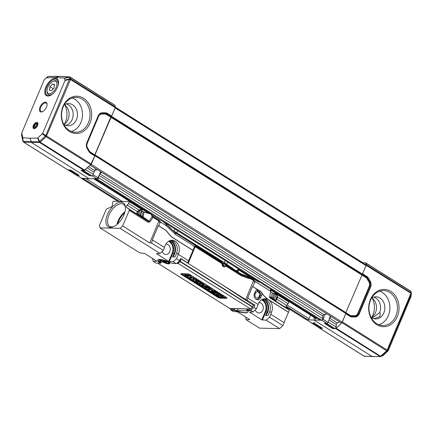 <?xml version="1.0" encoding="UTF-8"?>
<svg xmlns="http://www.w3.org/2000/svg" width="433" height="433" viewBox="0 0 433 433"><rect width="100%" height="100%" fill="white"/><g stroke="black" fill="none" stroke-linecap="round" stroke-linejoin="round"><path stroke-width="0.65" d="M238.145 270.582L237.901 271.967M237.333 271.61L237.392 270.885L237.858 270.988L237.782 271.892M238.68 269.045L237.858 270.988L238.816 269.131M223.975 263.545L224.321 262.555L232.743 268.444C234.361 269.775 235.861 270.582 237.252 270.869L237.197 271.523M171.587 229.658L224.321 262.555L225.165 260.552M163.29 250.398L151.415 242.935L152.638 240.034L164.518 247.497L163.29 250.398L160.031 253.457L120.071 228.343L122.68 225.945L129.251 210.4A1.153 0.601 -57.8 0 0 129.218 209.426L126.728 207.531A1.84 0.963 -57.8 0 1 127.167 205.161L128.536 203.461A1.84 0.963 122.2 0 0 129.223 201.626L113.392 201.258A1.84 0.963 -57.8 0 0 112.537 203.088L112.456 204.814A1.84 0.963 122.2 0 1 110.897 207.163L106.875 208.906A1.153 0.601 -57.8 0 0 106.031 209.859L99.46 225.409L100.018 227.872L139.978 252.991L144.4 253.343L156.827 261.169M123.898 214.968A14.159 7.399 122.2 0 1 113.565 226.659A14.159 7.399 122.2 0 1 105.966 219.991A14.159 7.399 122.2 0 1 116.168 203.764A14.159 7.399 122.2 0 1 125.467 207.716A14.159 7.399 122.2 0 1 123.898 214.968M120.071 228.343L100.018 227.872M152.513 258.441L153.109 261.245L156.015 263.075L158.543 263.129A3.567 0.904 -157.1 0 0 159.046 263.069A3.567 0.904 -157.1 0 0 158.889 262.192A10.473 2.658 22.9 0 1 158.413 259.616A10.473 2.658 22.9 0 1 170.072 262.452A3.567 0.904 -157.1 0 0 173.541 263.481L176.069 263.54L173.162 261.716L176.512 258.712L178.52 253.576A9.153 7.453 91.3 0 0 171.944 240.272A9.153 7.453 91.3 0 0 165.309 245.273L164.399 247.422M160.031 253.457L156.432 253.624L168.74 261.359L173.162 261.716M153.109 261.245L156.778 261.283M169.13 240.97A8.985 7.312 -88.7 0 1 172.799 253.37L174.066 253.419L172.534 257.045L175.024 256.986L176.491 253.505A9.093 7.404 91.3 0 0 170.948 240.358M245.56 316.934L246.161 319.738L249.76 319.57L237.452 311.836L233.024 311.479L230.551 309.568L234.21 309.655L234.415 309.963A4.833 1.229 -157.1 0 0 237.381 310.64L246.464 310.851A4.833 1.229 -157.1 0 0 247.427 310.537A4.833 1.229 -157.1 0 0 247.432 310.266L247.903 308.967M275.978 300.258L275.572 300.567L277.196 295.463L277.64 297.184L277.017 297.384L277.196 295.463L275.983 294.7L276.081 293.937L288.741 301.893A1.84 0.963 122.2 0 1 288.053 303.728L286.684 305.427A1.84 0.963 -57.8 0 0 286.245 307.803L289.39 310.196L283.994 322.601M284.118 322.677L282.89 325.578L279.588 328.609L266.214 320.204L269.564 317.2L270.787 314.298L284.118 322.677M246.161 319.738L259.535 328.144L279.588 328.609M288.524 312.247L268.969 299.955A27.658 22.511 -88.7 0 1 261.5 292.335A2.993 2.436 -88.7 0 0 260.693 291.512L252.84 286.57L254.626 282.348L253.711 280.6L252.531 279.864A15.209 12.378 91.3 0 0 248.212 278.278L241.17 275.707L226.134 266.257L224.126 267.058L222.465 266.014L221.831 263.551L195.256 246.842L194.228 247.373L192.977 250.334A1.613 0.411 -157.1 0 0 192.983 250.431L188.561 260.888A1.613 0.411 22.9 0 1 188.561 260.796L187.695 262.847A1.613 0.411 -157.1 0 0 188.025 263.296M289.39 310.196L269.732 297.752L269.591 296.978L270.728 292.069L270.376 291.122L255.594 281.834L254.626 282.348M269.564 317.2L282.89 325.578M262.181 299.457A8.985 7.312 -88.7 0 1 265.851 311.863L267.118 311.906L265.586 315.533L268.07 315.478L269.543 311.993L271.572 312.069L270.787 314.298M221.166 284.14L245.7 299.56A1.613 0.411 -157.1 0 0 247.091 300.183L254.972 305.135L254.003 307.419L256.341 308.891L253.078 311.949L249.484 312.112L261.792 319.852L266.214 320.204M247.091 300.183L247.957 298.131A1.613 0.411 -157.1 0 1 247.649 298.028L252.531 286.473A1.613 0.411 22.9 0 0 252.84 286.57M247.957 298.131L258.171 304.551L256.341 308.891M271.572 312.069A9.153 7.453 91.3 0 0 264.996 298.759A9.153 7.453 91.3 0 0 258.355 303.76L258.052 304.475M288.367 312.242L268.817 299.95A27.658 22.511 91.3 0 1 261.348 292.329A2.993 2.436 91.3 0 1 261.575 295.528L260.796 297.374A4.373 3.561 -88.7 0 1 257.538 299.766A4.373 3.561 -88.7 0 1 254.48 293.406L255.259 291.561A2.993 2.436 91.3 0 1 257.489 289.926A2.993 2.436 91.3 0 1 258.544 290.251L252.531 286.473M269.543 311.993A9.093 7.404 91.3 0 0 264 298.851M152.638 240.034A1.613 0.411 22.9 0 1 152.329 239.931L158.348 225.674A1.613 0.411 -157.1 0 0 158.662 225.777L164.702 229.577A13.807 11.242 -88.7 0 1 167.944 232.667A25.379 20.66 91.3 0 0 173.92 238.35L192.977 250.334M194.228 247.373L194.011 246.106L175.544 234.502L166.332 225.723L160.887 222.302L159.912 222.816L158.998 221.068L153.028 217.317A1.153 0.406 -146.8 0 0 152.064 216.689L151.095 214.129L144.054 212.159A0.969 0.428 106.5 0 0 144.032 212.197L143.166 216.597L143.415 217.177L149.125 221.176L152.064 216.689A1.153 0.682 156.6 0 1 153.141 216.592L159.111 220.343L160.887 222.302M158.662 225.777L159.912 222.816M270.998 289.455L259.432 281.98L257.814 281.499L258.393 281.531M257.749 281.51L252.309 278.197L241.105 274.143L241.284 274.982L252.645 279.139L255.594 281.834M276.075 293.942L274.587 293.471A0.969 0.742 96.1 0 0 274.468 293.677L272.942 293.238L273.569 293.385L272.709 297.715A0.969 0.482 10.3 0 1 271.415 297.536L272.26 292.919L272.942 293.238M274.587 293.471L273.569 293.385M270.739 291.961L272.26 292.919M270.728 292.069L270.966 289.661M129.223 201.626L141.889 209.588L141.775 210.341A0.969 0.368 17.7 0 1 142.084 210.752L140.584 215.466M128.536 203.461L138.944 210.005L140.563 209.577L138.143 212.354L137.201 211.466L138.944 210.005L139.35 210.849M163.863 222.091L151.095 214.129M141.813 210.01L141.883 209.588L141.813 210.01M152.292 214.638L153.141 216.592A1.153 0.601 122.2 0 1 153.028 217.317L150.089 221.804L148.102 222.253L148.07 221.279L142.636 217.469L142.268 216.354L143.171 211.775L141.997 211.039M143.171 211.775L151.312 214.2M164.821 223.098L163.458 221.653M230.324 308.561L230.551 309.568M194.011 246.106L195.37 246.123L221.945 262.826A1.153 0.996 6.8 0 1 222.27 263.291L222.903 265.754L222.465 266.014M275.978 300.686L275.983 301.076M247.481 309.963L251.14 310.044L254.003 307.419M251.14 310.044L251.032 310.661L247.941 310.585A16.113 4.086 22.9 0 1 248.039 311.787A16.113 4.086 22.9 0 1 234.069 310.266L230.978 310.19M253.078 311.949L251.032 310.661M151.415 242.935L149.748 242.962L159.111 220.343M122.68 225.945L149.748 242.962M176.069 263.54L176.843 263.345L179.706 260.72L180.669 258.431L187.695 262.847M176.512 258.712L179.706 260.72M267.118 311.906A9.023 7.345 91.3 0 0 262.804 299.181M162.196 251.427A5.18 4.216 91.3 0 0 165.931 254.463A5.18 4.216 91.3 0 0 169.79 251.638A5.18 4.216 91.3 0 0 166.175 244.109A5.18 4.216 91.3 0 0 165.888 244.115M174.066 253.419A9.023 7.345 91.3 0 0 169.758 240.688M240.764 273.824L247.308 276.205L248.212 278.278M272.709 297.715L273.38 298.618L274.728 294.375A0.969 0.368 -162.3 0 1 275.983 294.7L274.354 299.804L273.38 298.618L272.2 298.976L276.194 301.487M272.839 298.218A0.969 0.779 -53.3 0 1 271.664 298.575L271.415 297.536L269.716 296.464M126.728 207.531L139.009 215.363L138.933 214.681L140.151 215.445L141.775 210.341L140.563 209.577L138.933 214.681L137.954 213.496L136.779 213.853L137.201 211.466L127.167 205.161M140.151 215.445L140.563 215.131L140.151 215.445L140.227 216.127L140.779 216.365M137.472 211.158L138.414 212.051L137.954 213.496A0.969 0.779 -53.3 0 1 137.174 213.951M140.687 216.246L142.636 217.469A0.969 0.52 125 0 0 143.415 217.177M129.218 209.426L148.07 221.279L149.125 221.176L150.089 221.804M276.952 297.617L276.443 298.808L276.887 298.792L276.498 299.046M222.605 262.799L225.469 264.168L225.301 264.471L223.634 263.773L223.731 266.279L225.745 265.478A1.153 0.633 -111.7 0 1 226.134 266.257A1.153 0.601 -57.8 0 0 226.248 265.532A1.153 0.671 156.3 0 0 225.745 265.478L225.301 264.471A1.153 0.671 -23.7 0 1 225.804 264.525L226.248 265.532L241.284 274.982L241.17 275.707M223.634 263.773L223.807 263.508L223.634 263.773L222.351 262.615A1.153 1.039 -35.7 0 0 221.934 261.949M224.126 267.058L222.903 265.754L222.627 262.826M221.691 261.83A1.153 0.601 122.2 0 1 221.858 261.878A1.153 0.601 122.2 0 1 222.026 262.149L221.945 262.826A1.153 0.601 122.2 0 1 221.831 263.551L222.351 262.615A1.153 0.996 -173.2 0 0 222.026 262.149L175.154 232.689L175.544 234.502M255.248 309.914A5.18 4.216 91.3 0 0 258.983 312.956A5.18 4.216 91.3 0 0 262.842 310.125A5.18 4.216 91.3 0 0 259.221 302.602A5.18 4.216 91.3 0 0 258.934 302.607M188.561 260.796L178.347 254.371M253.083 305.092L254.972 305.135M234.632 308.659L234.21 309.655M158.732 259.529A10.013 2.538 -157.1 0 0 158.402 259.887A10.013 2.538 -157.1 0 0 159.436 261.873A4.027 1.023 22.9 0 1 159.853 262.669A4.027 1.023 22.9 0 1 159.62 262.863L159.046 263.069L160.21 263.102A0.46 0.373 -88.7 0 1 160.048 262.49A4.915 1.245 -157.1 0 0 161.016 262.187M234.415 309.963L233.874 309.952L234.069 310.266M233.874 309.952A16.113 4.086 -157.1 0 0 248.077 311.684M247.941 310.585L247.979 310.282L247.432 310.266M172.534 257.045A9.899 8.059 91.3 0 0 171.084 240.385M265.586 315.533A9.899 8.059 91.3 0 0 264.135 298.873M125.473 208.289A13.006 6.798 -57.8 0 0 123.427 204.284A13.006 6.798 -57.8 0 0 110.756 211.683A13.006 6.798 -57.8 0 0 109.587 226.307A13.006 6.798 -57.8 0 0 111.611 226.887A13.006 6.798 -57.8 0 0 114.079 226.416M124.996 211.688A13.006 6.798 -57.8 0 0 116.937 224.511M124.704 212.76A12.774 6.674 -57.8 0 0 117.776 223.78M256.114 290.408A2.993 2.436 -88.7 0 1 256.498 290.364A2.993 2.436 -88.7 0 1 257.613 290.695L259.113 291.631A2.993 2.436 -88.7 0 1 260.146 295.658L259.497 297.195A4.027 3.28 -88.7 0 1 256.412 299.392L256.141 299.376A4.373 3.561 -88.7 0 1 256.152 299.382M192.983 250.431L173.763 238.35A25.379 20.66 -88.7 0 1 167.793 232.662A13.807 11.242 91.3 0 0 164.551 229.571L158.348 225.674M93.636 178.737L149.001 213.539M238.529 269.819L249.408 276.655M270.928 290.18L316.003 318.515M94.562 178.737L150.679 214.01M238.724 269.353L258.063 281.51M270.977 289.628L316.35 318.152M95.136 178.737L95.558 178.997M56.81 85.252A7.134 3.729 -57.8 0 0 53.053 81.377A7.134 3.729 -57.8 0 0 47.056 90.925A7.134 3.729 -57.8 0 0 51.527 93.046A7.134 3.729 -57.8 0 0 56.81 85.252A7.134 3.729 -57.8 0 0 53.053 81.377A7.134 3.729 -57.8 0 0 47.056 90.925A7.134 3.729 -57.8 0 0 51.527 93.046A7.134 3.729 -57.8 0 0 56.81 85.252M49.957 86.719L49.357 90.069L51.386 90.719L54.017 88.018L54.623 84.668L54.017 88.018L51.386 90.719L49.357 90.069L49.957 86.719L52.593 84.018L54.623 84.668L52.593 84.018L54.52 85.231L52.593 84.018L49.957 86.719L53.264 88.792L49.957 86.719M58.092 85.398A8.059 4.211 122.2 0 1 58.076 85.485A8.059 4.211 122.2 0 0 58.092 85.398A8.059 4.211 122.2 0 0 56.94 80.966A8.059 4.211 122.2 0 1 58.092 85.398M52.934 93.674A8.059 4.211 122.2 0 1 48.366 94.611A8.059 4.211 122.2 0 1 47.083 91.801A8.059 4.211 122.2 0 0 48.366 94.611A8.059 4.211 122.2 0 0 52.934 93.674M53.86 81.025A8.059 4.211 122.2 0 1 56.94 80.966A8.059 4.211 122.2 0 0 53.86 81.025L53.059 81.377L53.86 81.025M81.961 178.391A1.153 0.601 122.2 0 0 82.146 178.851A1.153 0.601 122.2 0 0 82.324 178.899L83.84 178.937L119.578 201.405M286.002 306.927L306.477 319.798L307.993 319.835A1.153 0.601 122.2 0 0 309.092 318.823L310.645 315.148M68.587 170.028A1.153 0.601 -57.8 0 0 68.771 170.445A1.153 0.601 -57.8 0 0 68.95 170.494L70.465 170.532L78.525 175.598L77.009 175.56A1.153 0.601 -57.8 0 1 76.83 175.511A1.153 0.601 -57.8 0 1 76.706 175.37M95.509 178.732A1.153 0.601 122.2 0 0 95.693 179.165A1.153 0.601 122.2 0 0 95.872 179.219L97.387 179.251L321.54 320.149L320.025 320.117A1.153 0.601 122.2 0 1 319.846 320.063A1.153 0.601 122.2 0 1 319.722 319.922M82.135 170.375A1.153 0.601 -57.8 0 0 82.319 170.759A1.153 0.601 -57.8 0 0 82.497 170.808L84.013 170.846L92.072 175.912L90.557 175.874A1.153 0.601 -57.8 0 1 90.378 175.825A1.153 0.601 -57.8 0 1 90.253 175.684M306.477 319.798A1.153 0.601 122.2 0 1 306.299 319.749A1.153 0.601 122.2 0 1 306.174 319.608M84.565 178.52A1.153 0.601 122.2 0 1 83.84 178.937M98.692 176.052L98.616 177.73A1.153 0.601 122.2 0 1 97.387 179.251M326.931 313.941L323.868 314.612A1.153 0.601 -57.8 0 0 322.883 316.079L322.769 318.623A1.153 0.601 122.2 0 1 321.54 320.149M101.587 172.291L99.779 173.682M311.446 322.823A1.153 0.601 -57.8 0 0 311.614 323.088A1.153 0.601 -57.8 0 0 311.792 323.142L319.852 328.209L321.367 328.241A1.153 0.601 -57.8 0 0 321.946 327.97M319.549 328.019A1.153 0.601 -57.8 0 0 319.673 328.154A1.153 0.601 -57.8 0 0 319.852 328.209M78.525 175.598A1.153 0.601 -57.8 0 0 79.06 175.36M70.465 170.532A1.153 0.601 -57.8 0 0 71.044 170.256M311.792 323.142L313.308 323.175A1.153 0.601 -57.8 0 0 314.412 322.168M325.107 322.417A1.153 0.601 -57.8 0 0 325.161 323.408A1.153 0.601 -57.8 0 0 325.34 323.456L333.399 328.523L334.915 328.56A1.153 0.601 -57.8 0 0 336.143 327.034L336.262 324.49A1.153 0.601 122.2 0 1 337.242 323.018L339.71 321.973M333.096 328.333A1.153 0.601 -57.8 0 0 333.221 328.474A1.153 0.601 -57.8 0 0 333.399 328.523M92.072 175.912A1.153 0.601 -57.8 0 0 93.301 174.385L85.344 169.384M84.013 170.846A1.153 0.601 -57.8 0 0 85.22 169.492M325.34 323.456L326.855 323.494A1.153 0.601 -57.8 0 0 328.084 321.968L336.143 327.034M94.989 170.12L97.463 169.698M329.183 317.952L330.211 317.519L331.056 316.534M90.356 165.206L341.08 322.807A0.92 0.482 -57.8 0 0 341.155 322.883A0.92 0.482 -57.8 0 0 342.184 322.114L345.843 313.449L345.87 312.588L366.037 265.64A0.92 0.482 -57.8 0 0 365.993 264.85L115.357 107.303M90.178 165.097A0.92 0.482 -57.8 0 0 90.253 165.168A0.92 0.482 -57.8 0 0 91.276 164.399L94.941 155.734L94.962 154.873L115.135 107.925L366.037 265.64M362.681 262.766A0.92 0.482 -57.8 0 0 362.545 262.544A0.92 0.482 -57.8 0 0 362.405 262.506M256.412 299.392A4.027 3.28 -88.7 0 1 256.103 299.355M259.031 296.578L259.681 295.041A1.613 1.31 91.3 0 0 259.129 292.876L257.63 291.934A1.613 1.31 91.3 0 0 255.86 292.638L255.21 294.18A2.647 2.154 91.3 0 0 256.125 297.736A2.647 2.154 91.3 0 0 259.031 296.578L259.497 297.195M306.661 319.803L321.963 320.263L323.023 319.235L328.003 322.363M324.999 314.136L323.023 319.235M316.501 317.963A2.419 1.283 119.9 0 1 314.461 318.986A2.419 1.283 119.9 0 1 314.114 317.329M328.149 322.006L330.422 316.133M345.783 313.595L342.054 322.747L335.721 328.62L332.788 328.631L324.474 323.408L325.156 323.402L333.221 328.474M332.788 328.631L332.923 328.284M319.43 328.003L322.628 328.398L314.315 323.17L313.541 323.132M319.581 328.198L363.936 356.078A1.153 0.601 -57.8 0 0 364.104 356.126A1.153 0.936 93.2 0 0 364.483 356.251L380.504 356.624A1.153 0.936 -90.5 0 1 380.071 356.5A1.153 0.601 -57.8 0 0 380.667 356.202L386.642 350.779L342.054 322.747M390.885 291.441A18.657 15.187 -88.7 0 1 392.017 323.705A18.657 15.187 -88.7 0 1 368.689 309.043A18.657 15.187 -88.7 0 1 390.885 291.441M362.67 262.717L365.609 262.863A1.153 0.601 122.2 0 1 365.777 262.918A1.153 0.601 122.2 0 1 365.945 263.183L366.258 264.655A1.153 0.601 122.2 0 1 366.145 265.38L362.6 273.78L366.8 276.422A5.656 4.606 -88.7 0 1 368.402 278.1L370.21 281.147A5.656 4.606 -88.7 0 1 370.561 287.079L359.233 313.898A5.656 4.606 -88.7 0 1 355.071 316.988L351.986 316.961A5.656 4.606 -88.7 0 1 349.934 316.344L345.745 313.714M314.353 320.29L372.45 356.695M342.53 322.022L387.134 350.064L410.868 293.493A1.153 0.601 -57.8 0 0 410.982 292.768L410.668 291.295A1.153 0.601 -57.8 0 0 410.5 291.03L365.777 262.918M371.038 317.286A11.058 9.001 91.3 0 0 371.682 317.73A11.058 9.001 91.3 0 0 375.368 318.926A11.058 9.001 91.3 0 0 384.845 308.085A11.058 9.001 91.3 0 0 375.882 296.816A11.058 9.001 91.3 0 0 371.482 298.256M373.787 297.135A10.933 8.898 -88.7 0 1 379.514 312.843L380.309 313.07L379.92 316.599L374.085 318.742M372.201 318.033L379.514 312.843M371.438 317.573A11.058 9.001 91.3 0 0 376.488 307.89A11.058 9.001 91.3 0 0 371.893 297.985M410.749 297.211L388.314 350.627L383.205 355.374M372.293 298.272A17.488 14.235 -88.7 0 1 371.85 317.302M379.562 291.187A17.266 14.051 -88.7 0 1 382.344 292.491A17.266 14.051 -88.7 0 1 389.77 310.033A17.266 14.051 -88.7 0 1 378.783 324.723M389.776 292.47A17.488 14.235 91.3 0 0 383.254 290.565A17.488 14.235 91.3 0 0 368.97 307.717A17.488 14.235 91.3 0 0 382.442 325.513A17.488 14.235 91.3 0 0 396.926 312.496A17.488 14.235 91.3 0 0 389.776 292.47M366.145 265.38L411.35 293.493L411.323 293.899A1.153 0.731 -170.2 0 1 411.328 294.077A1.153 0.731 -170.2 0 1 411.253 294.261L387.53 350.427A1.153 1.126 104.4 0 1 387.178 350.93L381.37 356.316A1.153 0.877 62.8 0 1 381.208 356.44M383.432 355.304L381.186 356.451A1.153 0.877 62.8 0 1 380.953 356.521L336.306 328.322M387.963 351.136L387.178 350.93A1.153 0.449 -132.8 0 1 386.642 350.779A1.153 0.601 -57.8 0 0 387.134 350.064A1.153 0.292 -157.1 0 1 387.53 350.427L388.314 350.627M100.683 171.722L97.923 177.736L96.803 178.732L89.182 178.753L81.458 178.201M67.71 169.817L70.86 170.142L79.174 175.365M89.485 175.268L89.333 175.603L90.021 175.598M94.751 155.166L90.551 152.524A4.741 3.859 -88.7 0 1 89.209 151.117L87.401 148.07A4.741 3.859 -88.7 0 1 87.109 143.101L98.437 116.282A4.741 3.859 -88.7 0 1 101.923 113.69L105.008 113.722A4.741 3.859 -88.7 0 1 106.724 114.236L110.924 116.878L94.795 154.873L94.816 155.983L90.621 164.702L84.565 170.077L81.02 170.375L89.333 175.603M110.924 116.878L111.698 116.066L115.243 107.665A1.153 0.601 -57.8 0 0 115.357 106.946L115.037 105.468A1.153 0.601 -57.8 0 0 114.869 105.203A1.153 0.601 -57.8 0 0 114.702 105.154M69.442 131.464A18.657 15.187 -88.7 0 1 68.317 99.195A18.657 15.187 -88.7 0 1 91.639 113.857A18.657 15.187 -88.7 0 1 69.442 131.464M21.666 135.242A1.153 0.963 0.9 0 0 21.661 135.54L22.852 141.088A1.153 0.487 -4.3 0 0 23.084 141.31L39.149 141.818L45.395 136.092A1.153 0.449 47.2 0 0 46.033 136.676L40.204 142.192A1.153 0.601 122.2 0 1 39.609 142.489L31.463 142.473L30.083 138.23L37.584 138.122L42.699 133.38L65.037 80.489L64.528 78.064L55.727 77.518L58.931 76.3L69.513 76.89A1.153 0.936 93.2 0 0 69.183 76.95L58.644 76.36L48.063 76.457A1.153 1.061 -130.2 0 0 47.614 76.668L46.25 77.816L55.727 77.518M89.182 178.753L31.463 142.473L23.636 142.116A1.153 0.601 122.2 0 1 23.479 142.073M69.794 76.944A1.153 0.568 105.4 0 0 69.756 76.933L69.837 76.955A1.153 0.568 105.4 0 1 69.978 77.042A1.153 0.601 122.2 0 1 70.146 77.09A1.153 0.601 122.2 0 1 70.314 77.355L70.633 78.833A1.153 0.601 122.2 0 1 70.525 79.558A1.153 0.53 -132 0 0 69.632 78.703L69.183 76.95L64.528 78.064M64.495 104.759A11.058 9.001 -88.7 0 1 69.091 114.669A11.058 9.001 -88.7 0 1 64.041 124.347M65.892 125.283A10.933 8.898 91.3 0 0 73.166 114.761A10.933 8.898 91.3 0 0 66.384 103.909M46.223 77.843L44.117 80.002L21.774 132.893L22.819 137.781L30.083 138.23M64.084 105.03A11.058 9.001 -88.7 0 1 68.484 103.595A11.058 9.001 -88.7 0 1 72.609 104.797A11.058 9.001 -88.7 0 1 77.128 117.462A11.058 9.001 -88.7 0 1 67.97 125.7A11.058 9.001 -88.7 0 1 64.284 124.504A11.058 9.001 -88.7 0 1 63.64 124.06M41.173 111.979A5.526 2.885 122.2 0 1 41.373 104.71A5.526 2.885 122.2 0 1 47.073 104.299A5.526 2.885 122.2 0 1 42.429 111.692A5.526 2.885 122.2 0 1 41.173 111.979M47.911 96.029A9.954 5.201 122.2 0 1 48.307 82.887A9.954 5.201 122.2 0 1 58.542 82.302A9.954 5.201 122.2 0 1 50.266 95.471A9.954 5.201 122.2 0 1 47.911 96.029M34.115 128.693A3.567 1.862 122.2 0 1 34.239 124A3.567 1.862 122.2 0 1 37.925 123.735A3.567 1.862 122.2 0 1 34.921 128.509A3.567 1.862 122.2 0 1 34.115 128.693M71.385 131.497A17.266 14.051 91.3 0 0 82.373 116.807A17.266 14.051 91.3 0 0 74.941 99.271A17.266 14.051 91.3 0 0 72.165 97.961M69.215 130.403A17.488 14.235 91.3 0 0 75.044 132.292A17.488 14.235 91.3 0 0 90.026 115.156A17.488 14.235 91.3 0 0 75.856 97.338A17.488 14.235 91.3 0 0 61.979 110.788A17.488 14.235 91.3 0 0 69.215 130.403M64.896 105.046A17.488 14.235 -88.7 0 1 64.452 124.082M58.542 82.584A9.369 4.893 -57.8 0 0 57.102 79.52A9.369 4.893 -57.8 0 0 47.928 84.814A9.369 4.893 -57.8 0 0 47.132 95.379A9.369 4.893 -57.8 0 0 48.545 95.769A9.369 4.893 -57.8 0 0 50.515 95.352M42.347 133.884L45.395 136.092A1.153 0.309 -54.1 0 1 45.746 135.589L69.632 78.703A1.153 0.866 167.7 0 1 70.633 78.833L115.357 106.946M21.682 133.256L21.65 135.394A1.153 0.963 0.9 0 0 21.65 135.394A1.153 1.153 0 0 0 21.666 135.605A1.153 0.866 167.9 0 1 21.661 135.54L21.693 133.407M22.586 137.559L22.852 141.088A1.153 0.866 167.9 0 0 22.868 141.196L21.677 135.653A1.153 0.866 167.9 0 0 21.71 135.762M95.693 168.589L93.09 174.255M47.073 104.591A4.947 2.587 -57.8 0 0 46.304 103.124A4.947 2.587 -57.8 0 0 41.481 105.939A4.947 2.587 -57.8 0 0 41.032 111.508A4.947 2.587 -57.8 0 0 41.806 111.725A4.947 2.587 -57.8 0 0 42.688 111.568M37.33 123.557A2.76 1.445 -57.8 0 0 34.039 125.424A2.76 1.445 -57.8 0 0 35.382 127.811A2.76 1.445 -57.8 0 0 37.33 123.557M35.728 124L36.843 124.125L36.697 125.722L35.436 127.194L34.321 127.069L34.467 125.473L35.728 124L36.794 124.666M36.058 126.468L34.467 125.473M166.635 262.441L165.422 261.678L166.824 261.711L166.164 261.294L164.756 261.261L163.014 260.163L162.478 260.152L164.221 261.245L162.819 261.213L163.485 261.629L163.782 261.234M166.635 262.761L164.886 261.667L163.485 261.629M165.054 261.267L164.886 261.667M165.59 261.278L165.422 261.678M194.731 280.8L195.586 280.492L196.652 281.163L194.747 280.757M203.716 284.838L200.154 284.757L198.65 283.891L199.721 283.756M200.474 283.106L202.736 283.361L202.482 283.983L203.683 284.735L203.959 284.129L203.737 284.779M202.482 283.983L202.179 283.875L202.438 283.252M200.771 283.214L200.517 283.837L202.179 283.875M200.517 283.837L200.214 283.729L200.447 283.177M199.505 283.155L200.214 283.729M201.091 283.187L199.429 283.15M199.315 281.591L200.116 281.71L199.857 282.332L201.058 283.09L201.334 282.478L201.118 283.133M199.857 282.332L199.553 282.224L199.813 281.602M196.966 281.537L196.241 281.52L195.997 282.143L199.553 282.224M199.662 283.712L196.03 282.24M198.85 283.204L198.65 283.891M207.661 287.317L204.641 286.056L205.816 287.29L201.258 285.531L201.767 284.817L202.628 285.277M202.07 284.925L201.81 285.542L203.678 286.424L202.622 285.298L207.629 287.214L207.9 286.608L207.683 287.263M201.81 285.542L201.513 285.434M201.767 284.817L201.258 285.531M209.978 288.779L206.417 288.692L204.885 287.728L208.446 287.81L208.701 287.193L210.221 288.064L210.005 288.719M209.004 287.301L208.744 287.918L209.945 288.676L210.254 288.167M208.744 287.918L208.446 287.81M205.031 287.36L204.917 287.831M214.487 291.609L214.487 291.609C212.278 291.88 210.627 291.496 209.529 290.451L209.756 289.937L207.245 289.233C209.512 289.06 211.06 289.341 211.899 290.072L211.472 290.895L213.723 291.133L213.983 290.511L214.73 290.895L214.508 291.55M214.286 290.619L214.026 291.241L214.454 291.506L214.763 290.998M214.026 291.241L213.723 291.133M210.065 288.676L212.181 289.433L211.899 290.072M207.45 288.719L207.277 289.336M211.764 291.544L211.602 291.956L211.889 291.961L212.062 291.55M215.396 292.102L214.811 291.988L215.055 291.366L215.656 291.479L215.396 292.102L218.026 293.937L215.353 293.958L211.634 292.053M215.634 292.584L215.445 293.033L216.219 293.022M214.265 291.604L214.01 292.215L215.445 293.033C216.468 293.19 216.267 292.87 214.844 292.086M214.01 292.215L213.713 292.107L213.924 291.593M213.626 291.588L213.426 292.102L213.713 292.107M214.595 292.914L213.458 292.199M212.403 291.561L212.192 292.069L213.691 292.957L214.649 292.957M212.192 292.069L211.889 291.961M223.033 296.984L219.174 296.794L216.105 294.532L218.129 294.873L218.925 293.661L220.608 294.597L220.419 295.284M220.327 295.366L222.059 295.506L221.799 296.123L223 296.881L223.276 296.269L223.06 296.924M221.799 296.123L221.501 296.02L221.756 295.398M218.66 295.458L218.454 295.945L221.501 296.02M218.454 295.945L218.151 295.836L218.335 295.398M219.271 293.753L219.022 294.38L220.337 295.209L220.684 294.689L220.413 295.301L219.407 295.766C218.086 295.236 217.669 295.257 218.151 295.836L217.804 295.463M219.022 294.38L218.676 294.283L218.925 293.661M218.649 294.305L218.4 294.927L218.676 294.283M218.4 294.927L218.129 294.873M195.142 279.372L194.812 279.263L195.066 278.641L195.397 278.749L195.142 279.372L196.322 280.113L196.598 279.501L196.403 280.183M199.066 281.943L199.066 281.943C195.678 281.504 193.611 280.876 192.858 280.048L194.812 279.263M193.08 279.485L192.842 280.075L193.107 279.426L195.066 278.641M196.539 279.891L198.996 281.012L198.736 281.629L199.083 281.845L199.359 281.239L199.104 281.861M198.736 281.629L198.747 280.909M198.005 280.757L197.746 281.38L198.487 281.526M197.746 281.38L197.757 280.66M196.192 280.275L197.497 281.277M196.674 279.588L196.068 280.324M185.108 275.377L184.707 275.02C186.542 275.458 190.801 275.767 190.791 277.012L189.8 277.277C192.458 277.661 193.757 278.192 193.708 278.868L191.402 279.339L190.141 278.484L191.884 277.97L188.788 277.591L187.256 276.73L189.026 276.151L185.108 275.377M187.808 275.913L187.256 276.73M190.125 278.5L190.39 277.867L190.206 278.581M190.991 276.817L194.152 278.148L193.708 278.868M189.178 275.199L191.218 276.303L190.791 277.012M188.036 274.982L184.945 274.398L184.691 275.117M188.16 275.356L189.005 275.583L188.16 275.356M202.736 283.361L203.992 284.227M200.116 281.71L201.367 282.581M203.856 284.611L207.932 286.706M206.081 286.576L205.816 287.29M205.886 287.128L206.99 287.149M207.764 287.171L208.701 287.193M212.181 289.433L211.921 290.018M211.921 290.933L211.472 290.906M211.748 290.272L213.983 290.511M213.691 292.957L213.891 292.47M212.635 291.566L213.404 292.048M215.656 291.479L218.297 293.325L218.026 293.937M214.286 291.604L214.795 291.923M217.821 294.018L218.378 294.251M222.059 295.506L223.309 296.372M195.397 278.749L196.663 279.599M198.996 281.012L199.348 281.331M190.39 277.867L190.758 277.753M187.971 275.144L188.333 274.49L189.275 274.971L189.005 275.583M178.098 263.399L177.698 262.896L179.608 261.131L180.583 258.782L181.183 258.994L180.204 261.343L179.608 261.131L180.004 261.629L178.098 263.399L250.431 308.864L178.098 263.399M160.351 259.464L160.221 259.789L159.528 259.605A0.46 0.46 0 0 0 159.512 259.665M159.506 259.681A0.46 0.444 1.5 0 0 159.782 260.184A8.665 2.197 -157.1 0 0 160.724 261.689A5.375 1.364 22.9 0 1 160.21 263.102M250.696 308.783L252.628 307.176L180.004 261.629L180.204 261.337L252.585 306.84L250.664 308.913M239.168 308.767A4.206 1.066 22.9 0 1 239.552 308.962M253.375 305.449L252.742 307.019L253.31 305.238L220.733 283.853L181.183 258.994M237.252 270.869L238.274 268.79M226.54 264.828L227.65 262.111M173.79 231.601L174.894 228.949M176.534 233.392L177.644 230.681M176.491 253.505L178.52 253.576M168.74 261.359L172.204 253.153L172.799 253.37L169.335 261.575M261.792 319.852L265.256 311.646L265.851 311.863L262.387 320.063M245.7 299.56L253.819 279.88M258.847 291.469L260.693 291.512M258.544 290.251L256.417 290.202M195.37 246.123L188.247 263.437M288.053 303.728L277.64 297.184L276.887 298.792M270.376 291.122L270.598 289M259.432 281.98L258.257 281.937M252.342 278.219L252.645 279.139A1.153 0.601 122.2 0 1 252.531 279.864M274.728 294.375L274.468 293.677M174.818 232.369L165.942 223.91L166.332 225.723M165.942 223.91L164.978 223.304M143.166 216.597A0.969 0.487 -168.9 0 1 142.268 216.354L140.628 215.325M286.684 305.427L276.649 299.122M286.245 307.803L276.216 301.498M148.102 222.253L129.251 210.4M172.204 253.153A8.525 6.939 91.3 0 0 168.54 241.3M272.2 298.976L269.57 297.255M269.591 297.428L269.986 297.996M274.435 300.491L274.354 299.804L275.572 300.567L275.648 301.254M140.227 216.127L139.009 215.363M169.655 227.449L169.574 228.813M137.954 213.491L138.143 212.354M241.105 274.143L225.804 264.525A1.153 0.601 -57.8 0 0 225.636 264.254A1.153 0.601 -57.8 0 0 225.469 264.206M251.979 277.883L252.309 278.197L251.979 277.883M247.367 276.211A1.153 0.671 97.1 0 1 247.395 276.216A1.153 0.671 97.1 0 1 247.806 276.563M247.308 276.205L247.741 276.557M265.256 311.646A8.525 6.939 91.3 0 0 261.592 299.793M234.242 309.698L234.681 308.659M238.177 308.745L237.381 310.64M246.464 310.851L247.265 308.956M211.65 290.548L211.997 290.765M159.88 260.818L158.889 262.192M261.575 295.528L260.206 295.495M259.427 297.347L260.796 297.374M82.324 178.899L118.063 201.367M273.753 299.23L274.408 299.641M286.229 306.158L307.993 319.835M68.95 170.494L77.009 175.56M95.872 179.219L151.859 214.411M163.874 221.961L258.864 281.672M270.879 289.222L320.025 320.117M82.497 170.808L90.557 175.874M85.999 178.591L122.393 201.469M287.052 304.967L309.092 318.823M98.616 177.73L322.769 318.623M99.011 175.36L322.883 316.079M99.758 173.741L323.868 314.612M313.308 323.175L321.367 328.241M326.855 323.494L334.915 328.56M87.071 167.852L93.414 171.841M328.966 319.906L336.262 324.49M88.451 166.635L94.394 170.369M329.616 318.223L337.242 323.018M91.276 164.399L342.184 322.114M94.941 155.734L345.843 313.449M94.984 155.442L345.886 313.156M94.919 155.166L345.826 312.88M94.962 154.873L345.87 312.588M110.875 117.213L361.777 274.928M111.075 116.926L361.977 274.641M111.368 116.661L362.269 274.37M111.568 116.369L362.47 274.084M330.211 317.519L330.72 316.317M100.743 173.276L101.252 172.08M254.328 293.812L255.21 294.18M254.961 292.264L255.86 292.638M257.613 290.695L257.63 291.934M259.113 291.631L259.129 292.876M259.681 295.041L260.146 295.658M319.754 328.252L364.104 356.126L372.066 356.57L380.071 356.5L335.721 328.62M345.848 312.999L349.859 315.516L349.978 316.052L345.843 313.454M361.761 274.96L365.831 277.521A4.411 3.594 -88.7 0 1 367.081 278.83L368.889 281.878A4.411 3.594 -88.7 0 1 369.16 286.5L357.831 313.324A4.411 3.594 -88.7 0 1 354.584 315.733L351.499 315.706A4.411 3.594 -88.7 0 1 349.902 315.224L349.859 315.516A4.741 3.859 91.3 0 0 351.574 316.036L351.91 316.637A5.331 4.341 -88.7 0 1 349.978 316.052L349.934 316.344M326.947 323.397L321.963 320.263M411.014 292.021A1.153 0.866 168 0 0 411.014 291.766A1.153 0.866 168 0 0 410.668 291.295L365.945 263.183M366.258 264.655L410.982 292.768A1.153 0.866 168 0 1 411.323 293.238A1.153 0.866 168 0 1 411.328 293.487M349.902 315.224L345.837 312.675M362.459 274.105L366.599 276.709L366.8 276.422M351.499 315.706L351.574 316.036L354.659 316.063A4.741 3.859 91.3 0 0 358.145 313.476L369.473 286.651A4.741 3.859 91.3 0 0 369.181 281.683L367.373 278.635A4.741 3.859 91.3 0 0 366.031 277.228L361.95 274.668M365.831 277.521L366.599 276.709A5.331 4.341 -88.7 0 1 368.11 278.295L369.917 281.342A5.331 4.341 -88.7 0 1 370.247 286.927L358.919 313.752A5.331 4.341 -88.7 0 1 354.995 316.664L351.91 316.637L351.986 316.961M306.9 319.911L311.884 323.045M410.652 297.742L411.253 294.261A1.153 0.292 -157.1 0 0 410.863 293.899L411.345 293.899L411.35 293.493A1.153 1.153 0 0 0 411.323 293.238L411.014 291.766A1.153 1.153 0 0 0 410.452 290.998M380.953 356.521L380.834 356.159A1.153 0.449 -132.8 0 0 381.37 356.316L383.616 355.163M380.78 356.57A1.153 0.936 -90.5 0 1 380.504 356.624A1.153 1.153 0 0 0 380.791 356.586L380.953 356.543A1.153 1.153 0 0 0 381.235 356.424M367.081 278.83L368.402 278.1M368.889 281.878L370.21 281.147M369.16 286.5L370.561 287.079M357.831 313.324L359.233 313.898M354.584 315.733L355.071 316.988M90.621 164.702L46.033 136.676A1.153 0.601 122.2 0 0 46.531 135.962L91.141 164.004M83.959 170.369L39.609 142.489A1.153 0.926 -89.9 0 1 39.149 141.818A1.153 0.709 10.4 0 0 40.204 142.192L84.565 170.077M94.816 155.983L90.632 153.352A5.656 4.606 -88.7 0 1 89.03 151.674L87.217 148.627A5.656 4.606 -88.7 0 1 86.865 142.695L98.199 115.871A5.656 4.606 -88.7 0 1 102.361 112.786L105.446 112.813A5.656 4.606 -88.7 0 1 107.492 113.424L111.698 116.066M115.243 107.665L70.525 79.558L46.531 135.962A1.153 0.292 -157.1 0 0 45.746 135.589L42.699 133.38M77.263 175.565L81.74 178.38M22.819 137.781L23.084 141.31A1.153 0.368 146.3 0 0 23.036 141.596L23.128 141.732A1.153 0.368 146.3 0 1 23.176 141.45A1.153 0.947 92.6 0 0 23.636 142.116L67.992 169.996M115.037 105.468L70.314 77.355A1.153 0.866 167.7 0 0 69.312 77.231A1.153 0.568 105.4 0 1 69.837 76.955A1.153 1.153 0 0 1 70.2 77.123M110.724 117.164L106.523 114.523A4.411 3.594 91.3 0 0 104.927 114.041L101.842 114.014A4.411 3.594 91.3 0 0 98.594 116.428L87.266 143.247A4.411 3.594 91.3 0 0 87.542 147.875L89.35 150.922A4.411 3.594 91.3 0 0 90.594 152.232L94.795 154.873M111.492 116.353L107.292 113.717L107.492 113.424M106.523 114.523L107.292 113.717A5.331 4.341 91.3 0 0 105.36 113.132L102.275 113.105A5.331 4.341 91.3 0 0 98.356 116.017L87.022 142.841A5.331 4.341 91.3 0 0 87.358 148.427L89.166 151.474A5.331 4.341 91.3 0 0 90.676 153.06L94.87 155.696M90.594 152.232L90.632 153.352M47.598 76.679A1.153 1.153 0 0 1 48.344 76.397A1.153 0.936 -90.5 0 0 48.063 76.457L46.645 77.653M96.803 178.732L92.261 175.879M65.134 79.964L69.367 78.947A1.153 0.53 -132 0 1 70.254 79.796A1.153 0.292 -157.1 0 0 69.469 79.423L65.037 80.489M38.001 137.916L39.587 141.477A1.153 0.449 47.2 0 0 40.226 142.062A1.153 0.709 10.4 0 1 39.17 141.683L37.584 138.122M46.293 77.783L47.576 76.701A1.153 1.104 44.1 0 1 48.09 76.446M69.686 76.922A1.153 0.936 93.2 0 0 69.513 76.89A1.153 1.153 0 0 1 69.756 76.933A1.153 0.568 105.4 0 0 69.231 77.204L64.782 78.276M23.106 141.645A1.153 0.368 146.3 0 1 23.036 141.596A1.153 1.153 0 0 1 22.868 141.196A1.153 0.866 167.9 0 0 23.014 141.494M104.927 114.041L105.446 112.813M101.842 114.014L102.361 112.786M98.594 116.428L98.199 115.871M87.266 143.247L86.865 142.695M87.542 147.875L87.217 148.627M89.35 150.922L89.03 151.674M93.219 174.78L97.923 177.736M162.207 259.73A3.832 0.974 -157.1 0 0 162.478 261.332A3.832 0.974 -157.1 0 0 167.539 263.199A3.832 0.974 -157.1 0 0 167.046 261.516A3.832 0.974 -157.1 0 0 164.719 260.374M168.626 262.03A4.292 1.088 22.9 0 1 168.93 262.766L169.097 262.43M212.035 290.684L211.694 290.467M212.127 290.467L211.851 291.09M215.098 291.994L215.358 291.371M215.147 292.93L215.358 292.41M181.952 273.78A1.142 0.292 -157.1 0 0 182.147 273.916L218.367 296.686A1.142 0.292 -157.1 0 0 219.856 297.222L226.015 297.363M182.147 273.916L181.93 274.116A1.375 0.346 22.9 0 1 181.508 273.77A1.375 0.346 -157.1 0 0 181.925 274.127L218.151 296.886L218.367 296.686M187.927 273.894A0.46 0.373 -88.7 0 1 187.646 273.867A1.835 0.465 22.9 0 1 190.033 274.722L226.253 297.493A1.835 0.465 22.9 0 1 226.513 298.299L220.099 298.148A0.46 0.373 -88.7 0 1 219.937 297.536L219.937 297.525A1.375 0.346 22.9 0 1 218.151 296.886L217.707 297.292L181.487 274.522L181.925 274.127L218.145 296.897A1.375 0.346 -157.1 0 0 219.937 297.536L226.356 297.677L219.937 297.525L219.856 297.222M226.513 298.299A0.46 0.373 -88.7 0 1 226.351 297.688A1.375 0.346 -157.1 0 0 226.475 297.682M181.551 273.721A0.46 0.373 -88.7 0 1 181.227 273.716L187.646 273.867M181.487 274.522A1.835 0.465 22.9 0 1 181.227 273.716M220.099 298.148A1.835 0.465 22.9 0 1 217.707 297.292M229.761 308.426L250.193 308.978A0.46 0.373 91.3 0 0 250.593 308.929M157.666 263.112L229.88 308.502A0.46 0.373 91.3 0 0 230.204 308.512M167.836 261.478L167.944 261.532A5.38 1.364 22.9 0 1 168.708 263.903A5.38 1.364 22.9 0 1 161.698 261.391L159.782 260.184L160.221 259.789L161.449 260.563M162.083 261.094L161.698 261.391M167.999 263.248A4.92 1.25 -157.1 0 0 169.519 262.988L169.525 262.966M176.323 263.475L177.86 263.513A0.46 0.373 -88.7 0 1 177.698 262.896L177.335 262.891M159.929 262.485L160.454 261.483M237.966 272.005L238.318 270.311M142.159 209.864L142.084 210.757M163.88 221.967L169.617 227.298M140.725 216.327L140.59 215.445M275.978 300.675L276.925 297.709M276.146 301.449L276.005 300.572M225.425 264.152A1.153 1.153 0 0 1 225.636 264.254L240.937 273.873L252.141 277.932L257.971 281.596M222.638 262.82L222.178 262.181M222.27 262.328A1.153 1.153 0 0 0 221.858 261.878L174.986 232.418L169.612 227.303M160.383 261.418L159.853 262.669M58.471 81.929L56.94 80.966L58.471 81.929M49.898 95.569L48.366 94.611L49.898 95.569M47.056 90.93L47.083 91.801L47.056 90.93M82.146 178.851L117.965 201.367M273.862 299.36L274.392 299.696M285.996 306.986L306.299 319.749M95.693 179.165L151.566 214.286M164.01 222.107L258.609 281.574M270.966 289.341L319.846 320.063M68.771 170.445L76.83 175.511M311.614 323.088L319.673 328.154M82.319 170.759L90.378 175.825M90.253 165.168L341.155 322.883M115.367 107.173L362.545 262.544M256.163 290.37L256.498 290.364M411.328 294.077L410.744 297.471M363.861 356.029A1.153 1.153 0 0 0 364.397 356.245M306.726 319.857L311.717 322.991M67.824 169.947L23.469 142.067M114.869 105.203L70.146 77.09M48.344 76.397L58.926 76.3M23.128 141.732A1.153 1.153 0 0 0 23.539 142.105M77.171 175.565L81.577 178.331M168.93 262.766C167.88 263.156 169.953 263.464 166.25 263.004C159.447 260.282 161.265 259.849 161.022 259.427M198.812 283.193L198.574 283.81M204.035 284.216L203.759 284.827M201.415 282.565L201.139 283.177M196.192 281.537L195.949 282.159M207.705 287.306L207.981 286.695M202.622 285.298L202.871 284.676M201.177 285.444L201.421 284.827M210.027 288.762L210.303 288.156M204.836 287.745L204.993 287.355M207.201 289.249L207.412 288.719M214.53 291.593L214.806 290.987M213.377 292.118L213.588 291.588M211.558 291.972L211.726 291.544M214.768 292.004L215.012 291.382M216.354 293.91L216.105 294.532M223.082 296.968L223.358 296.361M199.158 281.937L199.44 281.326M184.853 274.408L184.61 275.031M187.18 276.644L187.424 276.027M181.454 273.607L187.808 273.916L189.963 274.701L226.627 297.595M157.623 263.107L229.809 308.485A0.46 0.46 0 0 0 230.042 308.556L250.355 309.027A0.46 0.46 0 0 0 250.599 308.962M169.519 262.999L167.777 261.451M161.027 262.165L159.496 259.762M211.683 290.489L212.024 290.7"/></g></svg>
